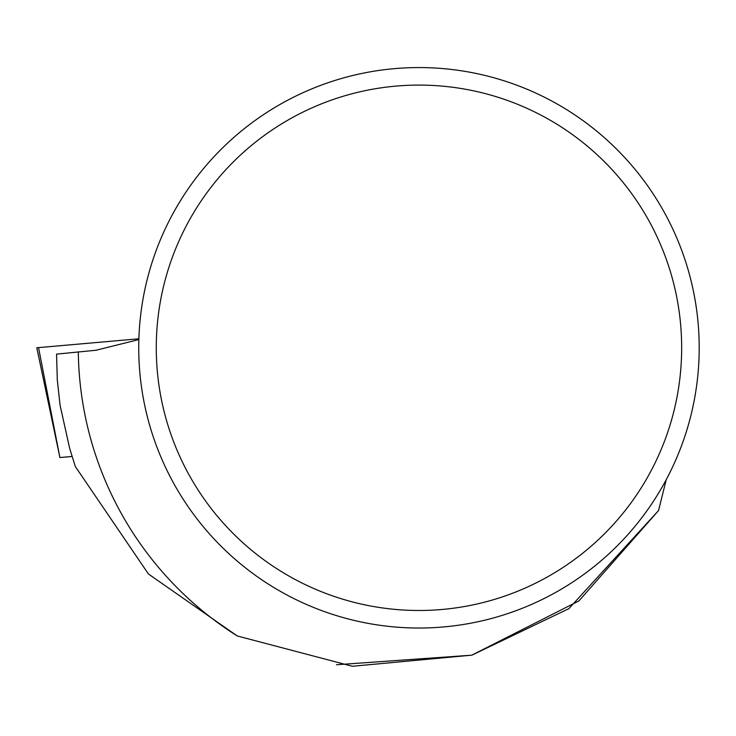 <?xml version="1.0" encoding="UTF-8"?>
<svg xmlns="http://www.w3.org/2000/svg" width="736" height="736" viewBox="0 0 736 736"><rect width="100%" height="100%" fill="white"/><g stroke="black" fill="none" stroke-linecap="round" stroke-linejoin="round"><path stroke-width="1.1" d="M72.192 456.449L59.874 457.534L72.202 456.476M38.539 347.613L138.883 338.79L36.8 347.769L38.539 347.613L59.901 457.525L36.8 347.769M471.96 655.123L568.836 608.681L658.554 510.526L578.928 600.916L471.822 655.16L352.351 666.264L237.259 635.968L148.424 573.988L75.293 466.486L69.672 448.371L60.104 405.407L57.288 379.84L56.552 354.126L96.048 350.244L138.865 339.581M658.554 510.526L666.218 479.697M237.259 635.968A340.685 340.685 0 0 1 78.31 351.799M471.721 655.196L336.453 664.746M699.2 347.797A280.232 280.232 0 0 0 278.852 105.11A280.232 280.232 0 0 0 278.852 590.484A280.232 280.232 0 0 0 699.2 347.797M681.665 347.797A262.697 262.697 0 0 0 287.62 120.29A262.697 262.697 0 0 0 287.62 575.294A262.697 262.697 0 0 0 681.665 347.797"/></g></svg>
